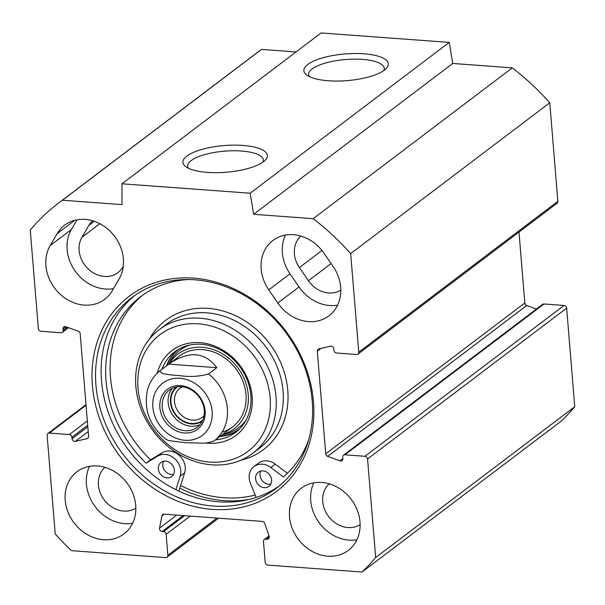 <?xml version="1.0" encoding="UTF-8"?>
<svg xmlns="http://www.w3.org/2000/svg" width="605" height="605" viewBox="0 0 605 605"><rect width="100%" height="100%" fill="white"/><g stroke="black" fill="none" stroke-linecap="round" stroke-linejoin="round"><path stroke-width="0.91" d="M92.573 220.757A25.69 21.833 -127.1 0 0 88.912 225.287L81.94 237.266A25.69 21.833 -127.1 0 0 87.854 268.628A25.69 21.833 -127.1 0 0 117.892 272.643A25.69 21.833 -127.1 0 0 122.815 267.062L123.269 266.276M300.851 236.079A25.69 21.833 -127.1 0 0 299.407 267.561L308.452 280.72A25.69 21.833 -127.1 0 0 340.834 290.075M119.147 278.86L112.175 290.839A38.985 33.131 52.9 0 1 104.703 299.309A38.985 33.131 52.9 0 1 59.124 293.213A38.985 33.131 52.9 0 1 50.154 245.63L57.135 233.651A38.985 33.131 52.9 0 1 64.599 225.181A38.985 33.131 52.9 0 1 110.178 231.276A38.985 33.131 52.9 0 1 119.147 278.86M77.062 219.789L71.367 229.56A38.985 33.131 -127.1 0 0 75.171 271.093A38.985 33.131 -127.1 0 0 113.46 288.63M285.462 235.088A38.985 33.131 -127.1 0 0 289.984 273.8L299.029 286.952A38.985 33.131 -127.1 0 0 337.628 305.154M277.816 303.022L268.771 289.871A38.985 33.131 52.9 0 1 272.878 240.503A38.985 33.131 52.9 0 1 324.061 253.283L333.105 266.442A38.985 33.131 52.9 0 1 328.999 315.802A38.985 33.131 52.9 0 1 277.816 303.022L299.029 286.952M216.953 518.061L167.865 555.254A2.654 2.261 52.9 0 1 167.063 557.197A2.654 2.261 52.9 0 1 165.664 557.591L71.435 550.663A239.209 203.303 52.9 0 1 55.237 533.965L47.137 435.411A2.654 2.261 52.9 0 1 47.931 433.467A2.654 2.261 52.9 0 1 49.33 433.074L86.061 405.244M167.865 555.254L166.141 534.306A2.654 2.261 -127.1 0 0 163.531 531.621L162.11 531.515A2.654 2.261 52.9 0 1 159.538 528.142L161.936 515.823A2.654 2.261 52.9 0 1 162.7 514.568A2.654 2.261 52.9 0 1 164.099 514.174L262.207 521.389A2.654 2.261 52.9 0 1 264.665 523.378L269.134 536.204A2.654 2.261 52.9 0 1 268.484 538.843A2.654 2.261 52.9 0 1 267.085 539.236L265.663 539.131A2.654 2.261 -127.1 0 0 264.264 539.524A2.654 2.261 -127.1 0 0 263.47 541.467L265.194 562.416A2.654 2.261 52.9 0 0 267.803 565.1L362.032 572.035A239.209 203.303 52.9 0 0 375.667 557.538L367.56 458.976L566.651 308.142A2.654 2.261 -127.1 0 0 564.034 305.457L364.951 456.283A2.654 2.261 52.9 0 1 367.56 458.976M364.951 456.283L344.926 454.816A2.654 2.261 -127.1 0 0 343.527 455.21A2.654 2.261 -127.1 0 0 342.725 457.153L342.853 458.635A2.654 2.261 52.9 0 1 342.052 460.579A2.654 2.261 52.9 0 1 339.987 460.829L327.676 456.352A2.654 2.261 52.9 0 1 325.732 453.81L317.3 351.195A2.654 2.261 52.9 0 1 318.094 349.251A2.654 2.261 52.9 0 1 318.843 348.904L330.564 346.196A2.654 2.261 52.9 0 1 333.824 348.843L333.945 350.325A2.654 2.261 -127.1 0 0 336.554 353.017L356.579 354.492A2.654 2.261 52.9 0 0 357.978 354.091L557.069 203.265A2.654 2.261 -127.1 0 0 557.863 201.321L549.764 102.767A239.209 203.303 -127.1 0 0 512.276 67.851L452.729 63.465L449.25 42.395L321.081 32.965L121.998 183.799L250.167 193.222L253.639 214.299L313.186 218.677A239.209 203.303 52.9 0 1 350.673 253.593L358.78 352.155A2.654 2.261 52.9 0 1 357.978 354.091M63.064 328.923L65.945 326.738A2.654 2.261 52.9 0 0 63.865 326.98A2.654 2.261 52.9 0 0 63.064 328.923L63.185 330.413A2.654 2.261 -127.1 0 1 62.391 332.349A2.654 2.261 -127.1 0 1 60.992 332.75L40.966 331.275A2.654 2.261 52.9 0 1 38.349 328.583L30.25 230.029A239.209 203.303 52.9 0 1 58.503 203.114A239.209 203.303 52.9 0 1 62.413 200.232L121.968 204.611L121.998 183.799M65.93 326.73L78.242 331.207A2.654 2.261 52.9 0 1 80.178 333.756L88.617 436.364A2.654 2.261 52.9 0 1 87.816 438.307A2.654 2.261 52.9 0 1 87.075 438.655L75.353 441.363A2.654 2.261 52.9 0 1 72.093 438.723L71.965 437.233A2.654 2.261 -127.1 0 0 69.356 434.541L49.33 433.074M212.461 509.402A122.263 103.909 -127.1 0 0 293.939 343.012A122.263 103.909 -127.1 0 0 102.464 328.931A122.263 103.909 -127.1 0 0 212.461 509.402M359.998 521.918A38.985 33.131 52.9 0 1 348.291 550.399A38.985 33.131 52.9 0 1 298.341 539.335A38.985 33.131 52.9 0 1 301.207 488.258A38.985 33.131 52.9 0 1 337.824 487.524A38.985 33.131 52.9 0 1 359.998 521.918M135.701 505.417A38.985 33.131 52.9 0 1 123.995 533.897A38.985 33.131 52.9 0 1 74.044 522.833A38.985 33.131 52.9 0 1 76.911 471.756A38.985 33.131 52.9 0 1 113.521 471.023A38.985 33.131 52.9 0 1 135.701 505.417M213.376 506.045A119.601 101.648 52.9 0 1 104.393 421.088A119.601 101.648 52.9 0 1 131.845 297.599A119.601 101.648 52.9 0 1 285.099 331.548A119.601 101.648 52.9 0 1 276.303 488.265A119.601 101.648 52.9 0 1 213.376 506.045M279.049 486.095A119.601 101.648 52.9 0 1 218.957 501.81A119.601 101.648 52.9 0 1 110.73 418.751A119.601 101.648 52.9 0 1 134.681 295.543M296.034 51.939L261.504 49.406A239.209 203.303 -127.1 0 0 257.586 52.28L58.503 203.114M518.992 232.108L524.822 302.976A2.654 2.261 -127.1 0 0 526.758 305.517L536.453 309.042M343.527 455.21L542.609 304.375A2.654 2.261 52.9 0 1 544.008 303.982L564.034 305.457M362.032 572.035L561.122 421.201A239.209 203.303 -127.1 0 0 574.75 406.704L566.651 308.142M249.827 499.284A122.233 103.886 52.9 0 1 223.994 500.63A122.233 103.886 52.9 0 1 179.776 488.122M309.389 76.638A37.949 11.979 175.3 0 1 308.618 74.581A37.949 11.979 175.3 0 1 345.455 59.532A37.949 11.979 175.3 0 1 384.258 68.365A37.949 11.979 175.3 0 1 383.835 70.52M384.409 70.097A42.373 13.378 -4.7 0 0 386.285 68.441A42.373 13.378 -4.7 0 0 345.001 53.951A42.373 13.378 -4.7 0 0 306.629 74.99A42.373 13.378 -4.7 0 0 344.623 80.798A42.373 13.378 -4.7 0 0 384.409 70.097M449.25 42.395L250.167 193.222M263.47 161.724A42.373 13.378 -4.7 0 0 265.345 160.068A42.373 13.378 -4.7 0 0 224.054 145.578A42.373 13.378 -4.7 0 0 185.69 166.617A42.373 13.378 -4.7 0 0 223.676 172.425A42.373 13.378 -4.7 0 0 263.47 161.724M188.45 168.266A37.949 11.979 175.3 0 1 187.679 166.209A37.949 11.979 175.3 0 1 224.516 151.159A37.949 11.979 175.3 0 1 263.319 159.985A37.949 11.979 175.3 0 1 262.895 162.148M313.798 482.835A38.985 33.131 -127.1 0 0 319.553 523.264A38.985 33.131 -127.1 0 0 356.912 539.751M329.18 483.826A25.69 21.833 -127.1 0 0 328.553 516.443A25.69 21.833 -127.1 0 0 360.126 524.671M89.495 466.334A38.985 33.131 -127.1 0 0 95.257 506.763A38.985 33.131 -127.1 0 0 132.616 523.249M104.884 467.325A25.69 21.833 -127.1 0 0 104.257 499.942A25.69 21.833 -127.1 0 0 135.83 508.17M574.75 406.704L375.667 557.538M261.504 49.406L62.413 200.232M452.729 63.465L253.639 214.299M512.276 67.851L313.186 218.677M549.764 102.767L350.673 253.593M166.072 439.404L169.007 440.621L185.38 442.701L203.855 443.185L209.164 442.58L214.117 440.901L232.683 426.835M216.794 367.674L208.604 373.875C199.832 376.522 190.25 377.119 179.867 375.675C171.555 374.979 157.686 374.177 160.537 370.343L168.727 364.134L216.794 367.674C204.792 351.717 188.783 350.529 168.78 364.097L179.186 356.216M181.424 386.731A23.255 19.768 52.9 0 1 202.614 403.248A23.255 19.768 52.9 0 1 197.275 427.259A23.255 19.768 52.9 0 1 167.479 420.656A23.255 19.768 52.9 0 1 169.188 390.187A23.255 19.768 52.9 0 1 181.424 386.731M180.547 385.619A25.032 21.273 -127.1 0 0 163.864 419.681A25.032 21.273 -127.1 0 0 203.061 422.562A25.032 21.273 -127.1 0 0 180.547 385.619M177.386 386.845A20.971 17.825 -127.1 0 0 172.425 408.504A20.971 17.825 -127.1 0 0 191.566 423.477A20.971 17.825 -127.1 0 0 202.713 420.278M204.074 415.575A18.316 15.564 52.9 0 1 202.108 417.397A18.316 15.564 52.9 0 1 192.473 420.12A18.316 15.564 52.9 0 1 175.79 407.112A18.316 15.564 52.9 0 1 179.987 388.206A18.316 15.564 52.9 0 1 182.279 386.807M198.387 323.811A73.092 62.118 52.9 0 1 264.151 431.705A73.092 62.118 52.9 0 1 149.685 423.288A73.092 62.118 52.9 0 1 198.387 323.811M206.086 442.996A53.157 45.178 -127.1 0 0 252.217 397.576A53.157 45.178 -127.1 0 0 199.937 342.664A53.157 45.178 -127.1 0 0 157.308 373.119M178.377 490.889L179.065 490.368L180.6 485.512A119.162 101.277 -127.1 0 0 255.189 495.041M174.369 470.319A8.863 7.532 52.9 0 1 171.691 476.574A8.863 7.532 52.9 0 1 163.274 476.68A8.863 7.532 52.9 0 1 158.321 468.701A8.863 7.532 52.9 0 1 160.998 462.447A8.863 7.532 52.9 0 1 169.415 462.341A8.863 7.532 52.9 0 1 174.369 470.319M163.615 461.267A8.863 7.532 -127.1 0 0 162.783 465.321A8.863 7.532 -127.1 0 0 173.544 474.373M271.63 480.083A8.863 7.532 52.9 0 1 268.953 486.337A8.863 7.532 52.9 0 1 260.536 486.45A8.863 7.532 52.9 0 1 255.582 478.472A8.863 7.532 52.9 0 1 258.259 472.218A8.863 7.532 52.9 0 1 266.676 472.104A8.863 7.532 52.9 0 1 271.63 480.083M260.876 471.03A8.863 7.532 -127.1 0 0 260.044 475.091A8.863 7.532 -127.1 0 0 270.806 484.144M175.889 489.679L180.161 476.188A15.949 13.552 -127.1 0 0 174.701 458.673A15.949 13.552 -127.1 0 0 157.693 456.132L146.077 463.188L150.547 459.808L162.155 452.752A15.949 13.552 52.9 0 1 179.171 455.293A15.949 13.552 52.9 0 1 184.631 472.808L180.6 485.512M146.077 463.188A115.026 97.76 52.9 0 1 140.564 296.737A115.026 97.76 52.9 0 1 188.004 279.548M308.875 439.094A115.026 97.76 52.9 0 1 283.374 476.974L270.813 467.491A15.949 13.552 -127.1 0 0 253.979 466.568A15.949 13.552 -127.1 0 0 250.402 483.244L256.172 497.461M142.825 295.081A115.026 97.76 -127.1 0 0 150.547 459.808M253.979 466.568L258.441 463.18A15.949 13.552 52.9 0 1 275.275 464.111L287.42 473.276M176.993 350.234A50.502 42.917 -127.1 0 0 166.481 365.844M219.978 436.462A50.502 42.917 -127.1 0 0 237.856 430.563M222.663 434.428A46.729 39.711 -127.1 0 0 237.644 367.5A46.729 39.711 -127.1 0 0 169.166 363.809M222.065 432.144A44.301 37.646 -127.1 0 0 238.06 371.795A44.301 37.646 -127.1 0 0 175.019 359.983M199.907 318.215A77.523 65.885 -127.1 0 0 159.123 329.733A77.523 65.885 -127.1 0 0 153.42 431.312A77.523 65.885 -127.1 0 0 252.746 453.319A77.523 65.885 -127.1 0 0 270.541 373.277A77.523 65.885 -127.1 0 0 199.907 318.215M162.011 369.224A50.502 42.917 52.9 0 1 174.694 351.838A50.502 42.917 52.9 0 1 201.261 344.336A50.502 42.917 52.9 0 1 247.279 380.205A50.502 42.917 52.9 0 1 235.685 432.341A50.502 42.917 52.9 0 1 215.516 439.843M99.84 223.699L81.94 237.266M331.116 263.546L308.452 280.72M74.77 220.288L57.135 233.651M50.154 245.63L71.367 229.56M289.984 273.8L268.771 289.871M321.966 250.47L299.407 267.561M94.214 221.271L88.912 225.287M69.356 434.541L87.347 420.914M166.141 534.306L190.189 516.088M63.185 330.413L67.352 327.252M71.965 437.233L87.71 425.307M72.093 438.723L87.831 426.797M75.353 441.363L88.224 431.607M87.075 438.655L88.353 437.687M161.936 515.823L164.114 514.174M159.538 528.142L176.743 515.105M162.11 531.515L183.149 515.573M163.531 531.621L184.57 515.679M265.663 539.131L269.21 536.446M267.085 539.236L269.24 537.603M344.926 454.816L544.008 303.982M557.863 201.321L358.78 352.155M317.3 351.195L320.968 348.412M325.732 453.81L524.822 302.976M327.676 456.352L526.758 305.517M339.987 460.829L342.853 458.658M202.312 435.396A32.783 27.86 52.9 0 1 171.518 436.039A32.783 27.86 52.9 0 1 152.853 407.105A32.783 27.86 52.9 0 1 193.464 382.534A32.783 27.86 52.9 0 1 202.312 435.396M208.604 373.875A44.301 37.646 52.9 0 1 214.117 440.901M172.417 388.266A23.255 19.768 -127.1 0 0 173.431 416.149A23.255 19.768 -127.1 0 0 200.005 424.672M202.259 421.239A21.485 18.256 52.9 0 1 175.382 414.675A21.485 18.256 52.9 0 1 176.335 387.018M157.693 456.132L162.155 452.752M180.161 476.188L184.631 472.808M270.813 467.491L275.275 464.111M240.964 460.171A81.062 68.894 -127.1 0 0 286.173 379.592A81.062 68.894 -127.1 0 0 208.188 308.376A81.062 68.894 -127.1 0 0 149.329 339.224M220.477 436.084A50.154 42.622 -127.1 0 0 239.512 428.998M178.944 349.062A50.154 42.622 -127.1 0 0 166.98 365.465M222.345 434.67L222.784 434.594A48.604 41.306 -127.1 0 0 246.318 419.628M189.811 345.039A48.604 41.306 -127.1 0 0 169.037 363.65L168.84 364.051M252.746 453.319L259.817 447.957A77.523 65.885 -127.1 0 0 277.612 367.923A77.523 65.885 -127.1 0 0 206.978 312.861A77.523 65.885 -127.1 0 0 166.194 324.378L159.123 329.733M47.931 433.467L86.008 404.624M218.564 518.175L167.063 557.197M62.391 332.349L68.546 327.683M264.264 539.524L269.036 535.917M166.065 439.396C149.526 425.928 143.377 409.298 147.605 389.529C149.896 381.642 154.199 375.251 160.537 370.343"/></g></svg>

